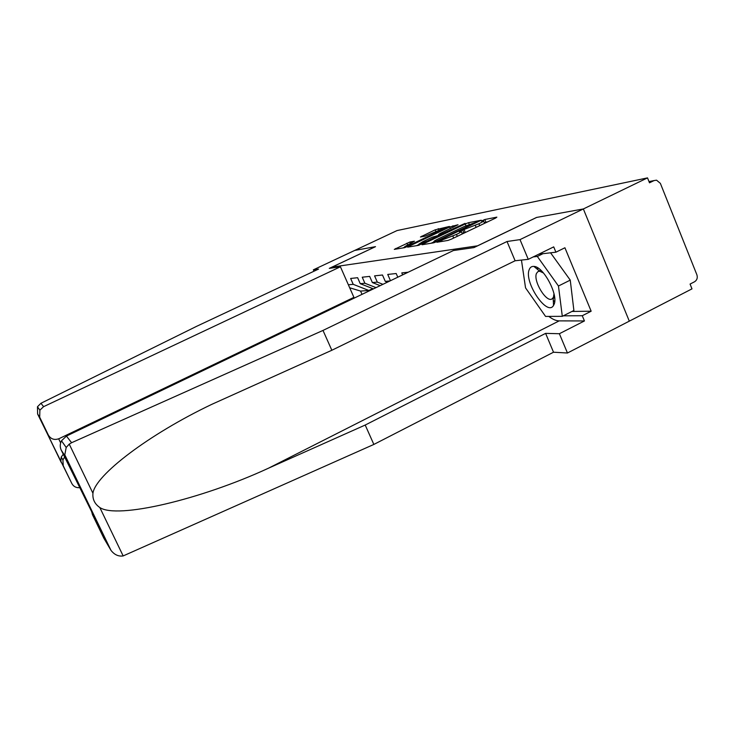 <?xml version="1.0" encoding="UTF-8"?>
<svg xmlns="http://www.w3.org/2000/svg" width="734" height="734" viewBox="0 0 734 734"><rect width="100%" height="100%" fill="white"/><g stroke="black" fill="none" stroke-linecap="round" stroke-linejoin="round"><path stroke-width="1.1" d="M437.969 241.569L436.913 242.266L448.043 240.413L451.575 239.055L495.606 218.071L496.854 217.145L484.798 219.512L481.376 221.099L483.486 220.723C484.367 220.833 482.844 221.833 478.917 223.742L460.273 230.962L459.255 231.632L461.227 231.302C462.108 231.421 460.53 232.458 456.502 234.412L437.969 241.569M409.93 242.009L394.296 249.376L404.489 247.679L407.636 246.459L449.401 226.448L435.134 229.834L420.463 236.99L425.069 236.146L443.575 228.457L439.84 230.825L413.325 243.385L404.709 246.661L414.435 241.211L409.93 242.009L410.489 243.312M96.237 520.929L92.484 514.717L103.824 538.16L111.008 550.399C114.449 554.776 118.504 556.62 123.165 555.932L373.854 444.437L553.519 352.219L567.455 353.008L629.304 321.153L583.356 208.951L536.545 217.447L477.522 245.826L332.08 267.093L375.514 246.661L354.706 250.432L397.048 230.568L647.516 177.885L649.489 182.803L654.095 180.564L649.012 181.601M654.095 180.564L656.554 180.179L660.371 183.372L696.887 274.791C697.795 277.828 697.025 280.149 694.575 281.755L690.07 284.067L691.988 288.866L629.304 321.153L583.356 208.951L647.516 177.885M423.518 243.789L422.022 244.752L433.638 242.816L437.042 241.504L481.284 220.209L468.549 222.686L465.218 223.98L423.518 243.789L423.802 244.459M418.582 245.33L407.709 247.138L409.187 246.193L449.703 226.999L458.007 224.76L440.061 233.513L438.629 234.43L441.996 233.816L465.09 223.375L418.582 245.33M332.447 267.928L332.08 267.093M348.356 284.783L353.219 284.333L350.641 278.461L357.623 277.709L360.247 283.682L364.89 283.251L362.238 277.204L369.661 276.397L372.358 282.562L377.313 282.104L374.579 275.865L382.487 275.002L385.267 281.37L390.02 280.929M390.47 280.718L387.736 274.433L396.186 273.516L397.791 277.213M402.645 274.883L401.792 272.901L408.223 272.204M373.459 288.875L360.247 283.682M376.037 287.636L364.89 283.251M380.184 285.645L372.358 282.562M382.937 284.324L377.313 282.104M387.368 282.205L385.267 281.37M372.762 288.6L368.863 290.471L360.568 291.077L362.018 294.362M368.863 290.471L353.219 284.333M360.568 291.077L349.678 287.774M465.769 232.293L462.071 233.284M487.871 221.76L484.312 222.686M434.133 241.807L431.133 243.238M435.886 241.403L476.751 222.007L464.209 226.54L438.84 238.587C434.849 240.523 433.271 241.559 434.088 241.688L435.886 241.403L436.115 241.926M416.591 245.661L418.94 244.541M438.051 235.476L438.904 235.073M422.747 241.715L418.811 244.238L427.784 240.844L438.886 235.33L432.308 237.183L422.747 241.715M404.865 247.028L402.938 247.936M553.977 304.573C558.868 295.508 543.472 266.332 533.884 266.414C531.664 266.24 530.104 267.304 529.223 269.607C523.7 281.994 547.206 316.95 553.537 305.436L553.977 304.573M543.527 273.039L539.729 271.231L538.059 271.488L536.49 273.378C533.012 280.792 546.087 302.591 551.922 299.022L553.454 297.279L553.986 293.719M554.693 301.619L553.271 300.334M537.756 269.607L537.572 267.763M550.573 252.808L570.254 280.122L573.887 310.473L562.308 316.336L545.564 316.418L525.544 287.884L521.452 260.075M533.223 256.909L537.325 256.45L558.455 286.012L562.308 316.336M542.967 253.689L537.325 256.45M570.254 280.122L558.455 286.012M71.602 442.721L69.244 444.125L66.198 447.465L64.803 454.841L65.344 456.41L61.261 450.171C59.849 447.043 59.922 443.914 61.491 440.795L66.436 436.069L71.602 442.721L322.997 330.428L507.029 241.514L520.011 239.614L583.356 208.951L536.692 217.42L473.944 247.597L453.401 250.542L66.436 436.069M571.951 311.455L591.154 311.207L564.923 247.771L555.913 252.193L553.711 246.881L528.26 259.341L515.112 260.763L331.841 350.265L211.621 404.425C148.479 434.546 95.2 475.302 92.943 493.266C92.42 499.23 94.714 503.983 99.824 507.533C116.972 519.241 200.281 499.762 268.543 468.173L365.202 425.041L545.61 333.374L559.381 333.722L584.438 320.951L559.17 320.877C556.088 320.822 552.638 319.336 548.812 316.4M331.841 350.265L322.997 330.428M528.26 259.341L520.011 239.614M515.112 260.763L507.029 241.514M92.484 514.717L91.521 511.167M591.154 311.207L582.264 315.721L584.438 320.951M567.455 353.008L559.381 333.722M553.519 352.219L545.61 333.374M373.854 444.437L365.202 425.041M96.411 521.287L61.261 450.171M523.397 273.25L522.204 265.167M555.913 252.193L538.829 254.166M563.299 315.831L582.264 315.721M537.471 267.708L537.655 269.525M553.711 300.867L554.684 301.729M340.429 266.781L43.59 406.664L39.875 410.178L39.7 417.196L48.371 435.097C50.885 439.161 54.444 440.345 59.05 438.657L353.907 297.362L340.429 266.781L329.291 268.378L375.441 246.67L354.706 250.432L313.354 269.828L313.978 271.222M39.7 417.196L37.599 413.976L37.462 406.764L40.957 403.269L196.565 326.346L318.556 269.075L313.354 269.828M64.61 457.089L62.922 459.888L63.234 465.769L71.804 483.467C73.602 486.67 76.382 488.055 80.134 487.624M348.806 300.692L348.485 299.958M47.591 433.849L48.371 435.097M63.234 465.769L60.839 461.484L61.197 457.108L63.252 454.291M442.198 241.385L441.776 240.413M453.685 238.055L452.869 236.146M457.319 236.32L456.502 234.412M463.805 232.66L462.695 230.026M465.283 232.403L464.163 229.76M476.118 227.357L475.32 225.457M479.715 225.641L478.917 223.742M485.899 222.136L484.798 219.512M440.785 241.624L440.372 240.651M465.962 225.723L465.218 223.98M469.246 224.32L468.549 222.686M434.785 242.459L434.436 241.651M409.471 246.844L409.187 246.193M450.382 228.613L449.703 226.999M453.493 227.136L452.906 225.751M439.327 235.77L438.739 234.412M442.235 234.385L441.996 233.816M422.114 236.697L421.867 236.109M435.776 231.348L435.134 229.834M438.813 230.036L438.216 228.632M396.021 249.092L395.745 248.459M407.526 244.725L406.865 243.202M69.244 444.125L92.943 493.266M99.824 507.533L123.165 555.932M109.861 548.481L65.344 456.41M559.17 320.877L268.543 468.173M37.599 413.976L71.804 483.467M61.142 462.282L46.637 432.326M40.957 403.269L43.59 406.664M58.674 438.831L60.638 442.905M462.347 233.926L461.383 231.66M484.578 223.329L483.633 221.081M434.464 242.578L434.088 241.688M439.226 235.816L438.629 234.43M419.206 245.156L418.811 244.238M405.076 247.514L404.709 246.661M443.914 229.274L443.666 228.687M539.729 271.231L533.884 266.414M540.747 270.167L539.306 270.883M554.656 297.655L553.519 298.215M553.152 297.876L553.537 305.436M61.491 440.795L66.198 447.465M111.008 550.399L64.803 454.841M62.922 459.888L61.197 457.108M60.839 461.484L47.178 433.28M37.462 406.764L39.875 410.178"/></g></svg>
